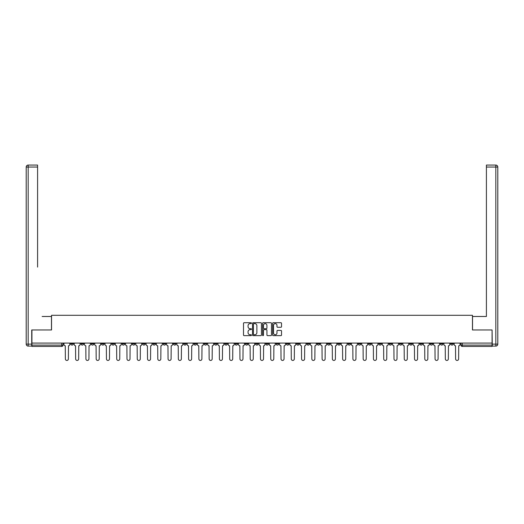 <?xml version="1.0" encoding="UTF-8"?>
<svg xmlns="http://www.w3.org/2000/svg" width="524" height="524" viewBox="0 0 524 524"><rect width="100%" height="100%" fill="white"/><g stroke="black" fill="none" stroke-linecap="round" stroke-linejoin="round"><path stroke-width="0.79" d="M251.468 323.17A0.452 0.452 0 0 0 251.016 322.719L244.151 322.719A0.648 0.648 0 0 0 243.503 323.36L243.503 334.993A0.648 0.648 0 0 0 244.151 335.642L251.016 335.642A0.452 0.452 0 0 0 251.468 335.19A0.452 0.452 0 0 0 251.016 334.738L250.125 334.738A2.07 2.07 0 0 1 248.062 332.668L248.062 331.699A2.07 2.07 0 0 1 250.125 329.629L251.016 329.629A0.452 0.452 0 0 0 251.468 329.177A0.452 0.452 0 0 0 251.016 328.725L250.125 328.725A2.07 2.07 0 0 1 248.062 326.662L248.062 325.692A2.07 2.07 0 0 1 250.125 323.622L251.016 323.622A0.452 0.452 0 0 0 251.468 323.17M409.591 343.069L409.591 343.79L412.224 343.79A1.317 1.317 0 0 1 410.908 345.106A1.317 1.317 0 0 1 409.591 343.79L409.591 343.069M347.975 343.069L347.975 343.79L350.608 343.79A1.317 1.317 0 0 1 349.292 345.106A1.317 1.317 0 0 1 347.975 343.79L347.975 343.069M337.705 343.069L337.705 343.79L340.338 343.79A1.317 1.317 0 0 1 339.021 345.106A1.317 1.317 0 0 1 337.705 343.79L337.705 343.069M276.089 343.069L276.089 343.79L278.722 343.79A1.317 1.317 0 0 1 277.406 345.106A1.317 1.317 0 0 1 276.089 343.79L276.089 343.069M265.819 343.069L265.819 343.79L268.452 343.79A1.317 1.317 0 0 1 267.135 345.106A1.317 1.317 0 0 1 265.819 343.79L265.819 343.069M255.548 343.069L255.548 343.79L258.181 343.79A1.317 1.317 0 0 1 256.865 345.106A1.317 1.317 0 0 1 255.548 343.79L255.548 343.069M235.007 343.069L235.007 343.79L237.641 343.79A1.317 1.317 0 0 1 236.324 345.106A1.317 1.317 0 0 1 235.007 343.79L235.007 343.069M214.473 343.79L214.473 343.069L214.473 343.79A1.317 1.317 0 0 0 215.79 345.106A1.317 1.317 0 0 1 214.473 343.79L217.106 343.79A1.317 1.317 0 0 1 215.79 345.106A1.317 1.317 0 0 0 217.106 343.79L217.106 343.069L217.106 343.79M204.203 343.79L204.203 343.069L204.203 343.79A1.317 1.317 0 0 0 205.519 345.106A1.317 1.317 0 0 1 204.203 343.79L206.836 343.79A1.317 1.317 0 0 1 205.519 345.106M193.932 343.79L193.932 343.069L193.932 343.79A1.317 1.317 0 0 0 195.249 345.106A1.317 1.317 0 0 1 193.932 343.79L196.566 343.79A1.317 1.317 0 0 1 195.249 345.106A1.317 1.317 0 0 0 196.566 343.79L196.566 343.069L196.566 343.79M183.662 343.069L183.662 343.79L186.295 343.79A1.317 1.317 0 0 1 184.979 345.106A1.317 1.317 0 0 1 183.662 343.79L183.662 343.069M173.392 343.069L173.392 343.79L176.025 343.79A1.317 1.317 0 0 1 174.708 345.106A1.317 1.317 0 0 1 173.392 343.79L173.392 343.069M163.128 343.069L163.128 343.79L165.761 343.79A1.317 1.317 0 0 1 164.444 345.106A1.317 1.317 0 0 1 163.128 343.79L163.128 343.069M152.857 343.79L152.857 343.069L152.857 343.79A1.317 1.317 0 0 0 154.174 345.106A1.317 1.317 0 0 1 152.857 343.79L155.49 343.79A1.317 1.317 0 0 1 154.174 345.106M132.317 343.79L132.317 343.069L132.317 343.79A1.317 1.317 0 0 0 133.633 345.106A1.317 1.317 0 0 1 132.317 343.79L134.95 343.79A1.317 1.317 0 0 1 133.633 345.106A1.317 1.317 0 0 0 134.95 343.79L134.95 343.069L134.95 343.79M122.046 343.79L122.046 343.069L122.046 343.79A1.317 1.317 0 0 0 123.363 345.106A1.317 1.317 0 0 1 122.046 343.79L124.679 343.79A1.317 1.317 0 0 1 123.363 345.106A1.317 1.317 0 0 0 124.679 343.79L124.679 343.069L124.679 343.79M111.776 343.79L111.776 343.069L111.776 343.79A1.317 1.317 0 0 0 113.092 345.106A1.317 1.317 0 0 1 111.776 343.79L114.409 343.79A1.317 1.317 0 0 1 113.092 345.106A1.317 1.317 0 0 0 114.409 343.79L114.409 343.069L114.409 343.79M101.505 343.79L101.505 343.069L101.505 343.79A1.317 1.317 0 0 0 102.822 345.106A1.317 1.317 0 0 1 101.505 343.79L104.138 343.79A1.317 1.317 0 0 1 102.822 345.106M91.242 343.79L91.242 343.069L91.242 343.79A1.317 1.317 0 0 0 92.558 345.106A1.317 1.317 0 0 1 91.242 343.79L93.875 343.79A1.317 1.317 0 0 1 92.558 345.106A1.317 1.317 0 0 0 93.875 343.79L93.875 343.069L93.875 343.79M80.971 343.79L80.971 343.069L80.971 343.79A1.317 1.317 0 0 0 82.288 345.106A1.317 1.317 0 0 1 80.971 343.79L83.604 343.79A1.317 1.317 0 0 1 82.288 345.106A1.317 1.317 0 0 0 83.604 343.79L83.604 343.069L83.604 343.79M280.884 327.271A0.648 0.648 0 0 0 281.532 326.629L281.532 323.36A0.648 0.648 0 0 0 280.884 322.719L273.259 322.719A0.648 0.648 0 0 0 272.611 323.36L272.611 334.993A0.648 0.648 0 0 0 273.259 335.642L280.884 335.642A0.648 0.648 0 0 0 281.532 334.993L281.532 331.05A0.648 0.648 0 0 0 280.884 330.408L277.622 330.408A0.648 0.648 0 0 0 276.973 331.05L276.973 333.009A1.729 1.729 0 0 1 275.244 334.738A1.729 1.729 0 0 1 273.515 333.009L273.515 325.352A1.729 1.729 0 0 1 275.244 323.622A1.729 1.729 0 0 1 276.973 325.352L276.973 326.629A0.648 0.648 0 0 0 277.622 327.271L280.884 327.271M33.372 165.067L28.178 165.067L37.59 165.067L33.372 165.067L37.59 165.067L37.59 167.045L28.178 167.045L28.178 344.124L31.728 344.124L31.728 329.969L51.542 329.969L51.542 315.291L472.458 315.291L472.458 329.969L492.075 329.969L492.075 343.069L31.925 343.069L31.925 345.106L63.063 345.106L63.063 343.069L63.063 345.106A1.317 1.317 0 0 1 61.747 346.423L31.925 346.423L31.925 345.106M31.925 329.969L31.925 343.069M261.437 323.36A0.648 0.648 0 0 0 260.788 322.719L253.164 322.719A0.648 0.648 0 0 0 252.516 323.36L252.516 334.993A0.648 0.648 0 0 0 253.164 335.642L260.788 335.642A0.648 0.648 0 0 0 261.437 334.993L261.437 323.36M263.212 322.719L270.836 322.719A0.648 0.648 0 0 1 271.484 323.36L271.484 334.993A0.648 0.648 0 0 1 270.836 335.642L267.574 335.642A0.648 0.648 0 0 1 266.926 334.993L266.926 330.277A0.648 0.648 0 0 0 266.284 329.629L264.116 329.629A0.648 0.648 0 0 0 263.467 330.277L263.467 335.19A0.452 0.452 0 0 1 263.015 335.642A0.452 0.452 0 0 1 262.563 335.19L262.563 323.36A0.648 0.648 0 0 1 263.212 322.719M460.937 343.069L460.937 345.106L492.075 345.106L492.075 346.423L462.253 346.423A1.317 1.317 0 0 1 460.937 345.106M492.075 343.069L492.075 345.106M453.299 343.069L453.299 343.79A1.317 1.317 0 0 1 451.983 345.106A1.317 1.317 0 0 1 450.666 343.79A1.317 1.317 0 0 0 451.983 345.106M450.666 343.069L450.666 343.79L453.299 343.79M443.029 343.069L443.029 343.79A1.317 1.317 0 0 1 441.712 345.106A1.317 1.317 0 0 1 440.396 343.79L443.029 343.79A1.317 1.317 0 0 1 441.712 345.106M440.396 343.069L440.396 343.79M432.759 343.069L432.759 343.79A1.317 1.317 0 0 1 431.442 345.106A1.317 1.317 0 0 1 430.125 343.79A1.317 1.317 0 0 0 431.442 345.106M430.125 343.069L430.125 343.79L432.759 343.79M422.495 343.069L422.495 343.79A1.317 1.317 0 0 1 421.178 345.106A1.317 1.317 0 0 1 419.862 343.79L422.495 343.79M419.862 343.069L419.862 343.79M412.224 343.069L412.224 343.79A1.317 1.317 0 0 1 410.908 345.106M401.954 343.069L401.954 343.79A1.317 1.317 0 0 1 400.637 345.106A1.317 1.317 0 0 1 399.321 343.79L401.954 343.79M399.321 343.069L399.321 343.79M391.683 343.069L391.683 343.79A1.317 1.317 0 0 1 390.367 345.106A1.317 1.317 0 0 1 389.05 343.79L391.683 343.79M389.05 343.069L389.05 343.79M381.413 343.069L381.413 343.79A1.317 1.317 0 0 1 380.096 345.106A1.317 1.317 0 0 1 378.78 343.79A1.317 1.317 0 0 0 380.096 345.106M378.78 343.069L378.78 343.79L381.413 343.79M371.143 343.069L371.143 343.79A1.317 1.317 0 0 1 369.826 345.106A1.317 1.317 0 0 1 368.51 343.79L371.143 343.79M368.51 343.069L368.51 343.79M360.872 343.069L360.872 343.79A1.317 1.317 0 0 1 359.556 345.106A1.317 1.317 0 0 1 358.239 343.79L360.872 343.79M358.239 343.069L358.239 343.79M350.608 343.069L350.608 343.79M340.338 343.069L340.338 343.79L340.338 343.069M330.068 343.069L330.068 343.79A1.317 1.317 0 0 1 328.751 345.106A1.317 1.317 0 0 1 327.435 343.79L330.068 343.79M327.435 343.069L327.435 343.79M319.797 343.069L319.797 343.79A1.317 1.317 0 0 1 318.481 345.106A1.317 1.317 0 0 1 317.164 343.79L319.797 343.79M317.164 343.069L317.164 343.79M309.527 343.069L309.527 343.79A1.317 1.317 0 0 1 308.21 345.106A1.317 1.317 0 0 1 306.894 343.79L309.527 343.79M306.894 343.069L306.894 343.79M299.256 343.069L299.256 343.79A1.317 1.317 0 0 1 297.94 345.106A1.317 1.317 0 0 1 296.623 343.79L299.256 343.79M296.623 343.069L296.623 343.79M288.993 343.069L288.993 343.79A1.317 1.317 0 0 1 287.676 345.106A1.317 1.317 0 0 1 286.359 343.79L288.993 343.79M286.359 343.069L286.359 343.79M278.722 343.069L278.722 343.79A1.317 1.317 0 0 1 277.406 345.106M268.452 343.069L268.452 343.79M258.181 343.79L258.181 343.069L258.181 343.79A1.317 1.317 0 0 1 256.865 345.106M247.911 343.069L247.911 343.79A1.317 1.317 0 0 1 246.594 345.106A1.317 1.317 0 0 1 245.278 343.79A1.317 1.317 0 0 0 246.594 345.106A1.317 1.317 0 0 0 247.911 343.79L245.278 343.79L245.278 343.069M237.641 343.79L237.641 343.069L237.641 343.79A1.317 1.317 0 0 1 236.324 345.106M227.377 343.069L227.377 343.79A1.317 1.317 0 0 1 226.06 345.106A1.317 1.317 0 0 1 224.744 343.79A1.317 1.317 0 0 0 226.06 345.106M224.744 343.069L224.744 343.79L227.377 343.79M206.836 343.069L206.836 343.79L206.836 343.069M186.295 343.79L186.295 343.069L186.295 343.79A1.317 1.317 0 0 1 184.979 345.106M176.025 343.79L176.025 343.069L176.025 343.79A1.317 1.317 0 0 1 174.708 345.106M165.761 343.79L165.761 343.069L165.761 343.79A1.317 1.317 0 0 1 164.444 345.106M155.49 343.069L155.49 343.79L155.49 343.069M145.22 343.79L145.22 343.069L145.22 343.79A1.317 1.317 0 0 1 143.904 345.106A1.317 1.317 0 0 1 142.587 343.79L145.22 343.79A1.317 1.317 0 0 1 143.904 345.106M142.587 343.069L142.587 343.79M104.138 343.069L104.138 343.79L104.138 343.069M73.334 343.069L73.334 343.79A1.317 1.317 0 0 1 72.017 345.106A1.317 1.317 0 0 1 70.701 343.79A1.317 1.317 0 0 0 72.017 345.106A1.317 1.317 0 0 0 73.334 343.79L73.334 343.069M70.701 343.069L70.701 343.79L73.334 343.79M61.747 343.069L61.747 346.423A1.317 1.317 0 0 0 63.063 345.106M253.871 323.622A0.452 0.452 0 0 0 253.419 324.074L253.419 334.286A0.452 0.452 0 0 0 253.871 334.738L254.815 334.738A2.07 2.07 0 0 0 256.878 332.668L256.878 325.692A2.07 2.07 0 0 0 254.815 323.622L253.871 323.622M266.926 325.384A1.729 1.729 0 0 0 265.196 323.655A1.729 1.729 0 0 0 263.467 325.384L263.467 328.083A0.648 0.648 0 0 0 264.116 328.725L266.284 328.725A0.648 0.648 0 0 0 266.926 328.083L266.926 325.384M63.954 344.451L63.954 343.069L63.954 344.451A1.317 1.317 48.4 0 0 65.271 345.768L65.369 358.933A1.513 1.513 48.4 0 0 66.882 360.446A1.513 1.513 48.4 0 0 68.395 358.933L68.493 345.768A1.317 1.317 48.4 0 0 69.81 344.451L69.81 343.069M65.271 345.768L65.369 358.933M68.395 358.933L68.493 345.768M74.225 344.451L74.225 343.069L74.225 344.451A1.317 1.317 48.4 0 0 75.541 345.768L75.639 358.933A1.513 1.513 48.4 0 0 77.152 360.446A1.513 1.513 48.4 0 0 78.665 358.933L78.764 345.768A1.317 1.317 48.4 0 0 80.08 344.451L80.08 343.069M84.488 344.451L84.488 343.069L84.488 344.451A1.317 1.317 48.4 0 0 85.812 345.768L85.91 358.933A1.513 1.513 48.4 0 0 87.423 360.446A1.513 1.513 48.4 0 0 88.936 358.933L89.034 345.768A1.317 1.317 48.4 0 0 90.351 344.451L90.351 343.069M51.476 329.969L51.476 316.476L42.13 316.476M37.59 167.045L37.59 267.102M31.728 344.124L31.728 346.095L28.178 346.095A1.978 1.978 0 0 1 26.2 344.124L26.2 167.045A1.978 1.978 0 0 1 28.178 165.067A1.978 1.978 0 0 0 26.2 167.045A1.978 1.978 0 0 1 28.178 165.067A1.978 1.978 0 0 0 26.2 167.045L28.178 167.045L28.178 165.067M481.87 316.476L486.41 316.476L486.41 165.067L495.822 165.067L486.41 165.067M472.524 329.969L472.524 316.476L486.41 316.476L486.41 267.102M492.272 344.124L495.822 344.124L495.822 167.045L497.8 167.045A1.978 1.978 0 0 0 495.822 165.067A1.978 1.978 0 0 1 497.8 167.045L497.8 344.124A1.978 1.978 0 0 1 495.822 346.095L492.272 346.095L492.075 329.969M75.541 345.768L75.639 358.933M78.665 358.933L78.764 345.768M85.812 345.768L85.91 358.933M88.936 358.933L89.034 345.768M94.759 344.451L94.759 343.069L94.759 344.451A1.317 1.317 48.4 0 0 96.075 345.768L96.174 358.933A1.513 1.513 48.4 0 0 97.693 360.446A1.513 1.513 48.4 0 0 99.206 358.933L99.305 345.768A1.317 1.317 48.4 0 0 100.621 344.451L100.621 343.069M105.029 344.451L105.029 343.069L105.029 344.451A1.317 1.317 48.4 0 0 106.346 345.768L106.444 358.933A1.513 1.513 48.4 0 0 107.957 360.446A1.513 1.513 48.4 0 0 109.477 358.933L109.575 345.768A1.317 1.317 48.4 0 0 110.892 344.451L110.892 343.069M115.3 344.451L115.3 343.069L115.3 344.451A1.317 1.317 48.4 0 0 116.616 345.768L116.714 358.933A1.513 1.513 48.4 0 0 118.228 360.446A1.513 1.513 48.4 0 0 119.741 358.933L119.839 345.768A1.317 1.317 48.4 0 0 121.155 344.451L121.155 343.069M96.075 345.768L96.174 358.933M99.206 358.933L99.305 345.768M106.346 345.768L106.444 358.933M109.477 358.933L109.575 345.768M116.616 345.768L116.714 358.933M119.741 358.933L119.839 345.768M125.57 344.451L125.57 343.069L125.57 344.451A1.317 1.317 48.4 0 0 126.887 345.768L126.985 358.933A1.513 1.513 48.4 0 0 128.498 360.446A1.513 1.513 48.4 0 0 130.011 358.933L130.109 345.768A1.317 1.317 48.4 0 0 131.426 344.451L131.426 343.069M135.84 344.451L135.84 343.069L135.84 344.451A1.317 1.317 48.4 0 0 137.157 345.768L137.255 358.933A1.513 1.513 48.4 0 0 138.768 360.446A1.513 1.513 48.4 0 0 140.281 358.933L140.38 345.768A1.317 1.317 48.4 0 0 141.696 344.451L141.696 343.069M146.111 344.451L146.111 343.069L146.111 344.451A1.317 1.317 48.4 0 0 147.427 345.768L147.526 358.933A1.513 1.513 48.4 0 0 149.039 360.446A1.513 1.513 48.4 0 0 150.552 358.933L150.65 345.768A1.317 1.317 48.4 0 0 151.967 344.451L151.967 343.069M156.375 344.451L156.375 343.069L156.375 344.451A1.317 1.317 48.4 0 0 157.691 345.768L157.79 358.933A1.513 1.513 48.4 0 0 159.309 360.446A1.513 1.513 48.4 0 0 160.822 358.933L160.92 345.768A1.317 1.317 48.4 0 0 162.237 344.451L162.237 343.069M166.645 344.451L166.645 343.069L166.645 344.451A1.317 1.317 48.4 0 0 167.962 345.768L168.06 358.933A1.513 1.513 48.4 0 0 169.573 360.446A1.513 1.513 48.4 0 0 171.093 358.933L171.191 345.768A1.317 1.317 48.4 0 0 172.507 344.451L172.507 343.069M176.916 344.451L176.916 343.069L176.916 344.451A1.317 1.317 48.4 0 0 178.232 345.768L178.33 358.933A1.513 1.513 48.4 0 0 179.843 360.446A1.513 1.513 48.4 0 0 181.356 358.933L181.461 345.768A1.317 1.317 48.4 0 0 182.778 344.451L182.778 343.069M187.186 344.451L187.186 343.069L187.186 344.451A1.317 1.317 48.4 0 0 188.502 345.768L188.601 358.933A1.513 1.513 48.4 0 0 190.114 360.446A1.513 1.513 48.4 0 0 191.627 358.933L191.725 345.768A1.317 1.317 48.4 0 0 193.042 344.451L193.042 343.069M197.456 344.451L197.456 343.069L197.456 344.451A1.317 1.317 48.4 0 0 198.773 345.768L198.871 358.933A1.513 1.513 48.4 0 0 200.384 360.446A1.513 1.513 48.4 0 0 201.897 358.933L201.995 345.768A1.317 1.317 48.4 0 0 203.312 344.451L203.312 343.069M207.727 344.451L207.727 343.069L207.727 344.451A1.317 1.317 48.4 0 0 209.043 345.768L209.142 358.933A1.513 1.513 48.4 0 0 210.655 360.446A1.513 1.513 48.4 0 0 212.168 358.933L212.266 345.768A1.317 1.317 48.4 0 0 213.582 344.451L213.582 343.069M217.991 344.451L217.991 343.069L217.991 344.451A1.317 1.317 48.4 0 0 219.307 345.768L219.405 358.933A1.513 1.513 48.4 0 0 220.925 360.446A1.513 1.513 48.4 0 0 222.438 358.933L222.536 345.768A1.317 1.317 48.4 0 0 223.853 344.451L223.853 343.069M228.261 344.451L228.261 343.069L228.261 344.451A1.317 1.317 48.4 0 0 229.578 345.768L229.676 358.933A1.513 1.513 48.4 0 0 231.189 360.446A1.513 1.513 48.4 0 0 232.708 358.933L232.807 345.768A1.317 1.317 48.4 0 0 234.123 344.451L234.123 343.069M238.531 344.451L238.531 343.069L238.531 344.451A1.317 1.317 48.4 0 0 239.848 345.768L239.946 358.933A1.513 1.513 48.4 0 0 241.459 360.446A1.513 1.513 48.4 0 0 242.972 358.933L243.077 345.768A1.317 1.317 48.4 0 0 244.394 344.451L244.394 343.069M248.802 344.451L248.802 343.069L248.802 344.451A1.317 1.317 48.4 0 0 250.118 345.768L250.217 358.933A1.513 1.513 48.4 0 0 251.73 360.446A1.513 1.513 48.4 0 0 253.243 358.933L253.341 345.768A1.317 1.317 48.4 0 0 254.657 344.451L254.657 343.069M259.072 344.451L259.072 343.069L259.072 344.451A1.317 1.317 48.4 0 0 260.389 345.768L260.487 358.933A1.513 1.513 48.4 0 0 262 360.446A1.513 1.513 48.4 0 0 263.513 358.933L263.611 345.768A1.317 1.317 48.4 0 0 264.928 344.451L264.928 343.069M269.343 344.451L269.343 343.069L269.343 344.451A1.317 1.317 48.4 0 0 270.659 345.768L270.757 358.933A1.513 1.513 48.4 0 0 272.27 360.446A1.513 1.513 48.4 0 0 273.783 358.933L273.882 345.768A1.317 1.317 48.4 0 0 275.198 344.451L275.198 343.069M279.606 344.451L279.606 343.069L279.606 344.451A1.317 1.317 48.4 0 0 280.923 345.768L281.028 358.933A1.513 1.513 48.4 0 0 282.541 360.446A1.513 1.513 48.4 0 0 284.054 358.933L284.152 345.768A1.317 1.317 48.4 0 0 285.469 344.451L285.469 343.069M130.011 358.933L130.109 345.768M126.887 345.768L126.985 358.933M140.281 358.933L140.38 345.768M137.157 345.768L137.255 358.933M150.552 358.933L150.65 345.768M147.427 345.768L147.526 358.933M160.822 358.933L160.92 345.768M157.691 345.768L157.79 358.933M171.093 358.933L171.191 345.768M167.962 345.768L168.06 358.933M181.356 358.933L181.461 345.768M178.232 345.768L178.33 358.933M191.627 358.933L191.725 345.768M188.502 345.768L188.601 358.933M201.897 358.933L201.995 345.768M198.773 345.768L198.871 358.933M212.168 358.933L212.266 345.768M209.043 345.768L209.142 358.933M222.438 358.933L222.536 345.768M219.307 345.768L219.405 358.933M232.708 358.933L232.807 345.768M229.578 345.768L229.676 358.933M242.972 358.933L243.077 345.768M239.848 345.768L239.946 358.933M253.243 358.933L253.341 345.768M250.118 345.768L250.217 358.933M263.513 358.933L263.611 345.768M260.389 345.768L260.487 358.933M273.783 358.933L273.882 345.768M270.659 345.768L270.757 358.933M284.054 358.933L284.152 345.768M280.923 345.768L281.028 358.933M289.877 344.451L289.877 343.069L289.877 344.451A1.317 1.317 48.4 0 0 291.193 345.768L291.292 358.933A1.513 1.513 48.4 0 0 292.811 360.446A1.513 1.513 48.4 0 0 294.324 358.933L294.423 345.768A1.317 1.317 48.4 0 0 295.739 344.451L295.739 343.069M300.147 344.451L300.147 343.069L300.147 344.451A1.317 1.317 48.4 0 0 301.464 345.768L301.562 358.933A1.513 1.513 48.4 0 0 303.075 360.446A1.513 1.513 48.4 0 0 304.595 358.933L304.693 345.768A1.317 1.317 48.4 0 0 306.009 344.451L306.009 343.069M310.418 344.451L310.418 343.069L310.418 344.451A1.317 1.317 48.4 0 0 311.734 345.768L311.832 358.933A1.513 1.513 48.4 0 0 313.345 360.446A1.513 1.513 48.4 0 0 314.858 358.933L314.957 345.768A1.317 1.317 48.4 0 0 316.273 344.451L316.273 343.069M320.688 344.451L320.688 343.069L320.688 344.451A1.317 1.317 48.4 0 0 322.005 345.768L322.103 358.933A1.513 1.513 48.4 0 0 323.616 360.446A1.513 1.513 48.4 0 0 325.129 358.933L325.227 345.768A1.317 1.317 48.4 0 0 326.544 344.451L326.544 343.069M291.193 345.768L291.292 358.933M294.324 358.933L294.423 345.768M301.464 345.768L301.562 358.933M304.595 358.933L304.693 345.768M311.734 345.768L311.832 358.933M314.858 358.933L314.957 345.768M322.005 345.768L322.103 358.933M325.129 358.933L325.227 345.768M330.958 344.451L330.958 343.069L330.958 344.451A1.317 1.317 48.4 0 0 332.275 345.768L332.373 358.933A1.513 1.513 48.4 0 0 333.886 360.446A1.513 1.513 48.4 0 0 335.399 358.933L335.498 345.768A1.317 1.317 48.4 0 0 336.814 344.451L336.814 343.069M332.275 345.768L332.373 358.933M335.399 358.933L335.498 345.768M341.222 344.451L341.222 343.069L341.222 344.451A1.317 1.317 48.4 0 0 342.539 345.768L342.644 358.933A1.513 1.513 48.4 0 0 344.157 360.446A1.513 1.513 48.4 0 0 345.67 358.933L345.768 345.768A1.317 1.317 48.4 0 0 347.084 344.451L347.084 343.069M342.539 345.768L342.644 358.933M345.67 358.933L345.768 345.768M351.493 344.451L351.493 343.069L351.493 344.451A1.317 1.317 48.4 0 0 352.809 345.768L352.907 358.933A1.513 1.513 48.4 0 0 354.427 360.446A1.513 1.513 48.4 0 0 355.94 358.933L356.038 345.768A1.317 1.317 48.4 0 0 357.355 344.451L357.355 343.069M352.809 345.768L352.907 358.933M355.94 358.933L356.038 345.768M361.763 344.451L361.763 343.069L361.763 344.451A1.317 1.317 48.4 0 0 363.08 345.768L363.178 358.933A1.513 1.513 48.4 0 0 364.691 360.446A1.513 1.513 48.4 0 0 366.211 358.933L366.309 345.768A1.317 1.317 48.4 0 0 367.625 344.451L367.625 343.069M363.08 345.768L363.178 358.933M366.211 358.933L366.309 345.768M372.033 344.451L372.033 343.069L372.033 344.451A1.317 1.317 48.4 0 0 373.35 345.768L373.448 358.933A1.513 1.513 48.4 0 0 374.961 360.446A1.513 1.513 48.4 0 0 376.474 358.933L376.573 345.768A1.317 1.317 48.4 0 0 377.889 344.451L377.889 343.069M373.35 345.768L373.448 358.933M376.474 358.933L376.573 345.768M382.304 344.451L382.304 343.069L382.304 344.451A1.317 1.317 48.4 0 0 383.62 345.768L383.719 358.933A1.513 1.513 48.4 0 0 385.232 360.446A1.513 1.513 48.4 0 0 386.745 358.933L386.843 345.768A1.317 1.317 48.4 0 0 388.16 344.451L388.16 343.069M383.62 345.768L383.719 358.933M386.745 358.933L386.843 345.768M392.574 344.451L392.574 343.069L392.574 344.451A1.317 1.317 48.4 0 0 393.891 345.768L393.989 358.933A1.513 1.513 48.4 0 0 395.502 360.446A1.513 1.513 48.4 0 0 397.015 358.933L397.113 345.768A1.317 1.317 48.4 0 0 398.43 344.451L398.43 343.069M393.891 345.768L393.989 358.933M397.015 358.933L397.113 345.768M402.845 344.451L402.845 343.069L402.845 344.451A1.317 1.317 48.4 0 0 404.161 345.768L404.259 358.933A1.513 1.513 48.4 0 0 405.773 360.446A1.513 1.513 48.4 0 0 407.286 358.933L407.384 345.768A1.317 1.317 48.4 0 0 408.7 344.451L408.7 343.069M404.161 345.768L404.259 358.933M407.286 358.933L407.384 345.768M413.109 344.451L413.109 343.069L413.109 344.451A1.317 1.317 48.4 0 0 414.425 345.768L414.523 358.933A1.513 1.513 48.4 0 0 416.043 360.446A1.513 1.513 48.4 0 0 417.556 358.933L417.654 345.768A1.317 1.317 48.4 0 0 418.971 344.451L418.971 343.069M414.425 345.768L414.523 358.933M417.556 358.933L417.654 345.768M423.379 344.451L423.379 343.069L423.379 344.451A1.317 1.317 48.4 0 0 424.695 345.768L424.794 358.933A1.513 1.513 48.4 0 0 426.307 360.446A1.513 1.513 48.4 0 0 427.826 358.933L427.925 345.768A1.317 1.317 48.4 0 0 429.241 344.451L429.241 343.069M424.695 345.768L424.794 358.933M427.826 358.933L427.925 345.768M433.649 344.451L433.649 343.069L433.649 344.451A1.317 1.317 48.4 0 0 434.966 345.768L435.064 358.933A1.513 1.513 48.4 0 0 436.577 360.446A1.513 1.513 48.4 0 0 438.09 358.933L438.188 345.768A1.317 1.317 48.4 0 0 439.512 344.451L439.512 343.069M434.966 345.768L435.064 358.933M438.09 358.933L438.188 345.768M443.92 344.451L443.92 343.069L443.92 344.451A1.317 1.317 48.4 0 0 445.236 345.768L445.334 358.933A1.513 1.513 48.4 0 0 446.848 360.446A1.513 1.513 48.4 0 0 448.361 358.933L448.459 345.768A1.317 1.317 48.4 0 0 449.775 344.451L449.775 343.069M445.236 345.768L445.334 358.933M448.361 358.933L448.459 345.768M454.19 344.451L454.19 343.069L454.19 344.451A1.317 1.317 48.4 0 0 455.507 345.768L455.605 358.933A1.513 1.513 48.4 0 0 457.118 360.446A1.513 1.513 48.4 0 0 458.631 358.933L458.729 345.768A1.317 1.317 48.4 0 0 460.046 344.451L460.046 343.069M455.507 345.768L455.605 358.933M458.631 358.933L458.729 345.768M462.253 343.069L462.253 346.423M28.178 346.095L28.178 344.124L26.2 344.124M495.822 165.067L495.822 167.045L486.41 167.045M497.8 344.124L495.822 344.124L495.822 346.095"/></g></svg>
